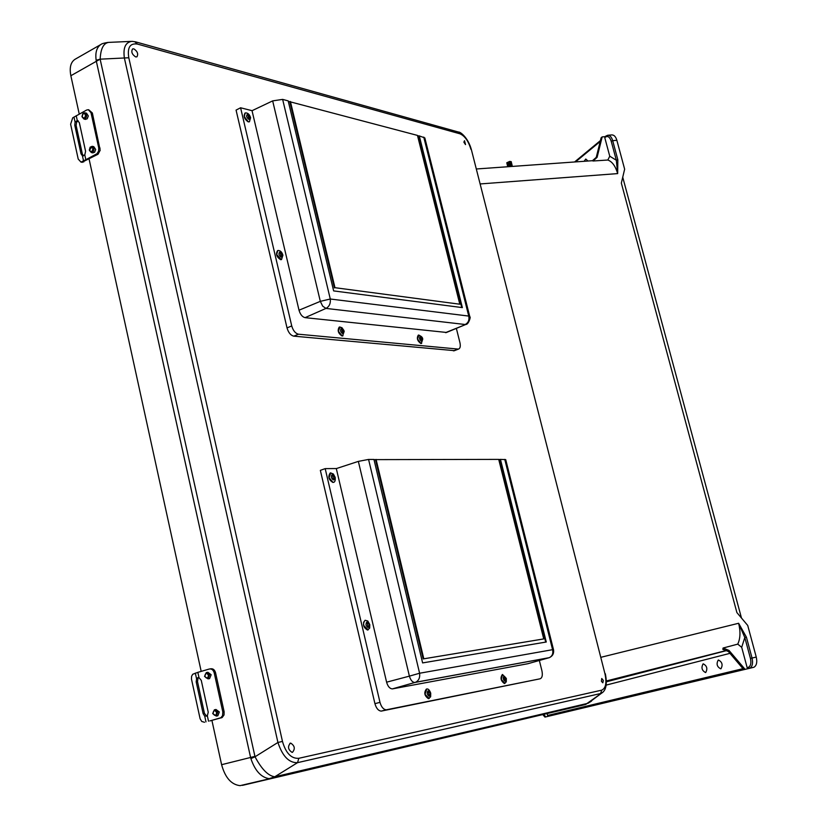<?xml version="1.0" encoding="UTF-8"?>
<svg xmlns="http://www.w3.org/2000/svg" width="827" height="827" viewBox="0 0 827 827"><rect width="100%" height="100%" fill="white"/><g stroke="black" fill="none" stroke-linecap="round" stroke-linejoin="round"><path stroke-width="1.24" d="M705.555 672.547L705.741 672.485C707.757 668.661 706.92 665.787 703.25 663.843L703.074 663.905C701.058 667.709 701.875 670.583 705.555 672.547M718.415 660.008L718.229 660.07C716.151 663.936 716.988 666.862 720.762 668.826L720.958 668.764C723.036 664.877 722.188 661.962 718.415 660.008M584.089 161.306L585.774 159.032L587.997 161.027M602.17 136.9L597.104 157.337L596.267 157.347L601.126 137.768L602.17 136.9L605.209 136.62M547.154 713.649L547.608 715.469L548.652 716.203L544.941 717.092L753.562 667.348L748.29 668.598L747.163 667.678L741.695 647.314L737.746 644.13L723.067 648.037L728.959 650.394L728.37 651.49L722.829 649.35L723.067 648.037M605.447 136.6L604.785 137.706L609.757 156.21L607.824 160.025L593.052 161.007L597.104 157.337M604.785 137.706L605.56 137.065C607.917 135.68 609.788 137.065 611.205 141.2L616.332 160.242L617.676 173.598L617.821 159.725L616.332 160.242L609.757 156.21M617.821 159.725L612.693 140.673L616.859 140.311L624.643 169.173L621.335 183.108L736.898 612.59L747.722 625.45L756.25 657.062C757.367 662.148 756.622 665.528 754.028 667.203L753.562 667.348M616.859 140.311C615.805 136.724 614.13 134.925 611.835 134.915L608.031 135.235M601.115 657.248L738.625 623.269L746.409 637.141L744.807 637.534L738.625 623.269C740.661 631.601 740.372 638.547 737.746 644.13M596.267 157.347L592.432 160.738L593.052 161.007M607.824 160.025C612.187 161.585 615.464 166.113 617.676 173.598L480.146 183.945M611.205 141.2L612.693 140.673C611.639 137.075 609.975 135.277 607.68 135.266L605.84 136.093L605.56 137.065M548.549 716.223L748.414 668.578M728.37 651.49L743.835 669.674L747.153 668.878L548.652 716.203M545.799 716.885L543.701 714.456M544.941 717.092L542.853 714.652M747.163 667.678L748.104 667.451C750.658 666.293 751.433 663.285 750.44 658.437L744.807 637.534L741.695 647.314M745.106 669.363L728.959 650.394M746.409 637.141L752.043 658.054C753.159 663.14 752.415 666.531 749.82 668.206L748.104 667.451M290.38 743.163L290.732 743.122C294.774 745.799 295.353 748.88 292.448 752.343L292.076 752.384C288.034 749.676 287.465 746.605 290.38 743.163M601.746 678.491L603.317 680.414L602.842 682.792L601.415 681.314L601.746 678.491M133.84 48.855L132.568 48.938C130.976 51.791 132.01 54.448 135.659 56.918L136.91 56.825C138.502 53.993 137.478 51.336 133.84 48.855M464.526 140.704L463.875 142.151L465.518 144.601L464.526 140.704M240.068 785.65L584.978 704.645L240.068 785.65C231.302 784.637 225.151 777.649 221.605 764.696L211.908 720.379M201.188 671.379L89.078 158.991M79.247 114.074L70.853 75.733L96.346 61.291L250.591 757.449L250.891 758.607L255.026 756.777C261.663 769.244 268.237 775.912 274.76 776.78L588.121 703.25L603.203 691.941M100.594 44.658L75.164 59.213C70.729 62.035 69.292 67.535 70.853 75.733M270.646 778.569L274.76 776.78L297.534 762.659C289.036 763.001 282.503 756.271 277.924 742.47L282.472 741.416C285.863 753.201 291.311 758.835 298.826 758.297L297.534 762.659L600.598 693.533L601.715 690.152C605.798 688.322 606.873 682.875 604.961 673.778L471.369 149.615C468.072 137.509 460.132 131.586 458.437 132.041M604.961 673.778L471.369 149.615M134.832 41.815L137.478 44.089L459.915 133.788L458.148 131.958L135.824 41.919M107.975 42.415C104.068 43.025 101.68 43.738 100.811 44.534C96.666 47.428 95.115 52.67 96.159 60.257L96.346 61.291L100.16 59.172C100.656 48.71 103.52 43.118 108.74 42.384L131.059 41.391M132.103 41.35L132.041 41.35C125.477 42.136 122.934 47.749 124.401 58.169L277.924 742.47L255.026 756.777L100.212 59.534M282.472 741.416L128.795 57.766L100.16 59.172L96.159 60.257M585.413 704.521L586.229 704.17M242.383 785.381L585.04 704.625M585.578 704.48L601.632 693.15C606.139 690.411 607.369 683.939 605.323 673.716M591.574 701.038L588.121 703.25M274.988 776.739L269.178 778.662C261.125 777.432 255.026 770.743 250.891 758.607M208.828 678.729L209.582 678.616L211.164 674.749L207.918 672.289L207.091 672.413M217.056 715.934L217.832 715.789L219.341 711.975L215.981 709.483L215.175 709.628M209.82 720.937L220.85 717.753L222.577 715.644L222.825 711.964L224.127 711.737L224.045 714.921L222.153 717.516L209.82 720.937M198.831 677.602L197.984 678.409L197.519 681.655L204.445 713.381L206.843 716.244M207.35 715.862L204.734 716.161L203.122 713.618L196.195 681.861L196.568 678.76L197.767 677.685L198.997 677.633L201.271 680.383L208.228 712.212L207.35 715.862L208.507 721.185M210.151 668.888L210.647 668.816C213.015 668.454 214.648 669.756 215.547 672.723L214.234 672.93L222.825 711.964M214.234 672.93C213.335 669.953 211.702 668.65 209.334 669.012L197.839 672.351L198.997 677.633M215.547 672.723L224.127 711.737M197.839 672.351L192.722 674.253L191.595 676.3L191.45 678.998L200.113 718.777L201.757 721.485L204.527 722.271M85.305 119.336L87.217 118.778L88.324 115.976L86.494 113.175L85.181 112.885M92.696 152.83L94.609 152.261L95.694 149.491L93.782 146.658L92.49 146.389M88.768 109.805L92.355 112.999L100.181 150.276L98.02 154.256L82.007 162.247M84.788 154.918L82.442 155.848L81.015 153.822L74.771 125.218L75.092 122.148L77.273 120.484L79.32 122.592L85.584 151.269L84.788 154.918L85.843 159.714L97.028 153.698L98.609 151.083L98.733 147.847L100.088 148.126M92.355 112.999L91.001 112.699L88.293 109.702L86.597 110.053L72.704 117.837L70.615 124.215L78.214 159.073L80.984 162.113L85.843 159.714M91.001 112.699L98.733 147.847M78.234 120.814L76.539 122.262L76.136 125.508L82.369 154.091L83.413 155.9M508.574 166.692L511.241 165.969L512.647 166.392M508.326 166.703L512.151 166M507.623 166.754L507.53 166.113L510.983 164.883L512.068 164.955L512.099 165.71M507.633 166.02L510.466 164.676L511.892 164.904M507.582 165.731L507.261 165.028L510.714 163.787L511.81 163.86L511.841 164.625M507.375 164.924L510.197 163.581L511.624 163.818M507.323 164.645L507.003 163.932L510.455 162.702L511.541 162.774L511.572 163.529M507.106 163.839L509.939 162.495L511.355 162.723M507.065 163.56L506.744 162.847L510.187 161.606L511.272 161.689L511.313 162.443M506.848 162.743L509.67 161.41L511.086 161.637M282.638 99.395L330.283 299.012C330.738 303.447 329.301 306.59 325.972 308.409L322.664 306.135L320.318 301.359L272.662 100.884L282.638 99.395L288.189 100.884L333.643 290.908L462.365 307.613L419.279 135.897L424.83 137.902L469.798 316.741M456.359 328.381L459.936 342.678C460.691 346.255 460.205 348.394 458.478 349.108L298.526 334.211C295.415 333.457 293.151 330.707 291.735 325.941L240.595 107.779L236.067 110.105L287.021 327.905C288.437 332.661 290.701 335.411 293.812 336.155L454.468 350.648M240.595 107.779L252.08 110.684M446.528 332.454L305.07 317.651C302.3 316.948 300.284 314.467 299.012 310.208L252.039 110.704L272.662 100.884M466.18 324.318L445.505 332.65M288.303 101.328L417.47 135.411L459.802 304.212L334.976 287.693L290.401 101.473M417.573 135.814L419.279 135.897M305.07 317.651L325.972 308.409L465.208 324.504C468.34 322.799 469.519 319.987 468.744 316.069L330.283 299.012L320.318 301.359L299.012 310.208M423.755 137.086L468.744 316.069L469.819 316.803M459.802 304.212L334.976 287.693M461.745 307.53L418.741 136.135M334.397 287.93L289.843 101.742M500.449 459.378L505.721 459.626L553.542 649.826L552.591 649.681C553.387 653.464 552.302 656.121 549.335 657.651L527.864 663.719L392.339 688.901C389.755 688.674 387.842 686.441 386.602 682.182L336.31 468.589L358.349 461.383L368.573 459.43L373.949 459.43L422.618 662.913L546.275 642.01L500.449 459.378L498.764 459.564M325.187 468.63L320.349 470.356L374.931 703.663C376.264 708.305 378.352 710.786 381.216 711.106L540.083 678.802L386.261 709.814C383.408 709.494 381.319 707.013 379.986 702.35L325.187 468.63L336.424 468.547M539.349 660.494L541.923 670.8C542.812 675.245 542.192 677.913 540.083 678.802M549.221 657.703L414.761 682.492C412.415 682.296 410.626 680.176 409.396 676.135L386.602 682.182M373.99 459.626L498.712 459.388L543.742 638.92L423.806 658.809L376.078 459.43M368.573 459.43L419.599 673.24L409.396 676.135L358.349 461.383M504.759 459.378L552.591 649.681L419.599 673.24C420.137 677.633 418.793 680.642 415.588 682.265L392.629 688.86M543.742 638.92L423.806 658.809M545.686 642.103L499.88 459.564M423.197 658.974L375.489 459.626M504.325 677.52L504.915 679.918L504.325 677.52M502.351 674.532C500.097 677.871 500.769 680.869 504.377 683.515L504.759 683.443M428.438 692.261L429.048 694.825L428.438 692.261M426.381 689.067C423.755 692.664 424.447 695.858 428.448 698.67L428.913 698.577M367.312 623.465L367.922 626.08L367.312 623.465M365.079 620.26C362.371 624.075 363.167 627.331 367.467 630.029L367.943 629.926M280.353 253.382L281.139 255.812L280.353 253.382M277.572 250.622C275.556 253.941 276.559 256.959 280.58 259.678L281.573 259.533M420.643 337.757L421.315 340L420.643 337.757M418.286 335.152C416.508 338.212 417.366 340.993 420.871 343.525L421.512 343.412M247.997 115.677L248.834 118.044L247.997 115.677M245.04 113.041L245.04 113.041C243.262 116.152 244.327 119.098 248.214 121.879L249.547 121.683M341.799 329.849L342.523 332.237L341.799 329.849M339.246 327.099C337.23 330.387 338.16 333.343 342.027 335.989L342.823 335.855M332.661 476.001L333.333 478.533L332.661 476.001M330.2 472.992C327.771 476.652 328.67 479.805 332.899 482.451L333.529 482.317M600.195 141.5L575.509 161.916M750.44 658.437L756.25 657.062M727.222 650.404L606.418 681.799L727.253 650.425M727.191 650.384L606.408 681.066M606.212 685.087L729.952 653.351M742.987 668.671L547.608 715.469M221.605 764.696L254.902 756.385M470.914 149.273C468.413 141.004 464.743 135.845 459.915 133.788M128.795 57.766C127.182 47.48 130.077 42.921 137.478 44.089M601.715 690.152L298.826 758.297M212.88 713.536L214.41 709.762L217.759 712.254L216.25 716.079L212.89 713.587M216.633 712.523C214.72 709.742 213.5 710.073 212.973 713.515C214.865 716.296 216.085 715.965 216.633 712.523M208.456 675.245C206.564 672.506 205.344 672.858 204.817 676.29C206.709 679.039 207.918 678.688 208.456 675.245M204.724 676.321L206.336 672.516L209.582 674.987L208.001 678.853L204.734 676.393M204.734 716.161L205.975 721.878M195.327 673.095L196.568 678.76M221.419 717.815L220.106 718.053M197.519 681.655L196.195 681.861M204.445 713.381L203.122 713.618M89.523 150.256L92.159 146.327L94.04 148.715L93.689 150.907L92.386 152.375L91.404 152.581L89.574 150.617M92.882 148.467C91.166 146.245 90.071 146.834 89.585 150.214C91.301 152.437 92.397 151.858 92.882 148.467M85.522 114.912C83.816 112.72 82.721 113.32 82.245 116.7C83.941 118.892 85.036 118.292 85.522 114.912M82.183 116.741L82.638 114.26L83.941 112.968L84.871 112.813L86.608 114.736L86.473 116.969L84.974 118.861L83.992 119.036L82.245 117.114M82.442 155.848L83.568 160.986M76.229 115.728L77.273 120.484M73.975 117.041L75.092 122.148M97.638 154.484L96.294 154.215M82.276 161.751L83.744 161.947M76.136 125.508L74.771 125.218M82.369 154.091L81.015 153.822M291.735 325.941L287.021 327.905M298.526 334.211L293.812 336.155M457.827 349.159L453.413 350.844M379.986 702.35L374.931 703.663M386.736 709.762L381.692 711.044M504.377 683.515L506.279 681.861L506.32 678.409L502.506 674.501L501.265 679.432L504.987 683.371M505.948 678.46C504.253 675.339 503.364 675.504 503.281 678.977C504.987 682.099 505.876 681.924 505.948 678.46M428.448 698.67L430.64 696.799L430.722 693.181C429.533 690.018 428.21 688.633 426.773 689.005L425.037 694.339L429.172 698.495M430.257 693.243C428.407 689.925 427.394 690.121 427.228 693.843C429.079 697.171 430.092 696.965 430.257 693.243M367.467 630.029L369.679 628.138L369.783 624.561L367.788 621.015L365.1 620.26L363.591 622.317L363.684 625.46L368.201 629.833M369.255 624.561C367.322 621.098 366.227 621.242 365.968 624.995C367.912 628.448 369.007 628.303 369.255 624.561M282.327 254.861C280.415 251.336 279.278 251.16 278.937 254.354C280.86 257.879 281.997 258.055 282.327 254.861M278.575 250.478L277.769 250.54L276.683 254.602L281.366 259.626M422.308 339.029C420.623 335.834 419.692 335.741 419.527 338.75C421.222 341.933 422.142 342.027 422.308 339.029M418.927 335.049L417.532 339.018L421.005 343.463L421.677 343.339M249.981 117.289C248.069 113.733 246.932 113.454 246.56 116.442C248.472 119.998 249.609 120.287 249.981 117.289M246.26 112.906L245.174 112.968L244.306 116.617L248.358 121.807L249.289 121.817M343.66 331.203C341.82 327.802 340.776 327.699 340.507 330.893C342.347 334.294 343.401 334.397 343.66 331.203M340.031 326.975L338.346 331.172L342.171 335.927L342.998 335.772M334.615 477.251C332.692 473.757 331.575 473.778 331.286 477.293C333.229 480.787 334.335 480.766 334.615 477.251M330.81 472.868L329.012 477.675L333.043 482.399L333.757 482.224M574.569 161.978L600.423 140.58M476.321 168.987L592.969 160.665M741.468 618.017L622.731 177.216M605.777 136.145L605.064 136.734M606.408 680.962L727.088 650.311M754.028 667.203L748.29 668.598M289.915 743.328L290.732 743.122M135.494 41.826L132.041 41.35M214.41 709.762L212.694 713.608L216.25 716.079L217.832 715.789M206.336 672.516L204.538 676.393L208.001 678.853L209.582 678.616M220.468 717.939L221.77 717.691M198.552 677.571L197.767 677.685M92.159 146.327L90.143 147.185L89.285 150.028L91.404 152.581L93.027 152.902M84.871 112.813L82.834 113.65L81.956 116.524L83.992 119.036L85.615 119.398M82.452 162.309L80.984 162.113M458.478 349.108L454.064 350.803M469.808 316.803L469.808 316.803C471.142 316.503 468.413 324.784 465.849 324.453L446.177 332.599M386.261 709.814L381.216 711.106M553.542 649.826C554.059 653.475 552.663 656.08 549.335 657.651L415.588 682.265L392.339 688.901M282.906 255.15C281.893 251.873 280.188 250.333 277.769 250.54M282.917 255.192L281.511 259.564M422.721 339.194C422.752 337.488 421.346 336.113 418.483 335.09M421.305 343.494L422.731 339.225M250.581 117.682C249.465 114.219 247.666 112.648 245.174 112.968M250.591 117.744L249.423 121.745M342.574 335.938L344.177 331.441L343.825 330.335L341.933 327.678L339.463 327.016M335.162 477.355L333.364 473.995L330.521 472.899M333.167 482.42L333.312 482.368C334.863 482.296 335.483 480.632 335.173 477.386"/></g></svg>
